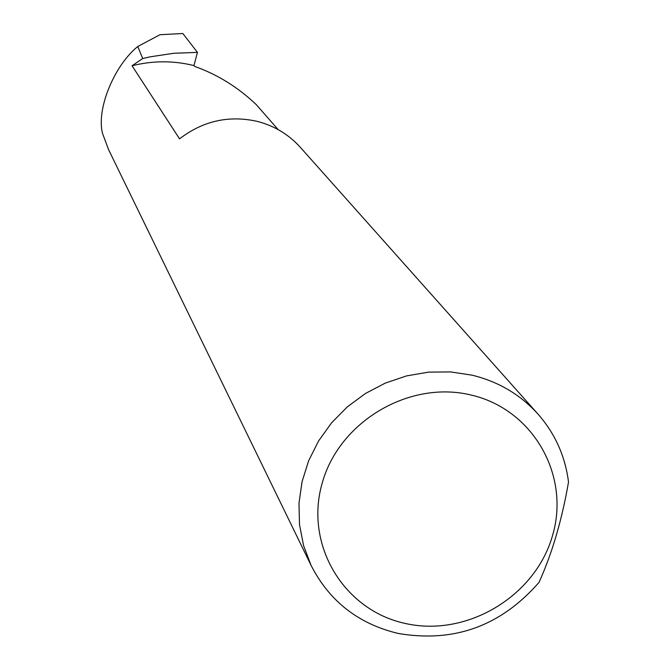 <?xml version="1.0" encoding="UTF-8"?>
<svg xmlns="http://www.w3.org/2000/svg" width="670" height="670" viewBox="0 0 670 670"><rect width="100%" height="100%" fill="white"/><g stroke="black" fill="none" stroke-linecap="round" stroke-linejoin="round"><path stroke-width="1" d="M538.337 414.47C555.221 433.892 565.279 456.429 568.512 482.065C561.971 519.878 552.147 553.303 539.04 582.347C501.018 625.981 454.067 643.016 398.181 633.443C358.433 623.912 329.406 601.241 311.098 565.421L303.594 545.64L299.515 524.727L298.988 503.237L302.044 481.738L308.619 460.801L318.543 440.994L331.558 422.862L347.32 406.883L365.41 393.508L385.334 383.081L406.556 375.904L428.498 372.143L450.567 371.909L472.182 375.192C498.614 381.691 520.665 394.781 538.337 414.47L300.529 147.551C288.845 134.536 274.424 125.818 257.263 121.379C228.872 115.064 202.968 120.885 179.543 138.841L132.057 65.752C152.793 60.56 173.43 60.501 193.957 65.576L194.61 66.389C217.482 74.538 238.009 87.251 256.175 104.537L278.167 129.612M405.534 623.51C466.697 637.337 534.987 596.618 552.398 536.025C570.698 475.658 533.144 409.236 471.06 395.024C409.236 379.89 338.777 421.757 322.052 483.631C304.398 545.313 344.12 610.579 405.534 623.51M132.057 65.752L142.718 58.524L150.44 56.774L173.865 53.265L197.457 52.386L182.843 33.517L160.004 34.714L182.843 33.517M311.098 565.421L108.607 149.712L102.527 133.414C96.229 109.311 114.026 65.744 137.76 46.498L142.718 58.524M137.76 46.498L160.004 34.714M197.457 52.386L193.957 65.576"/></g></svg>
